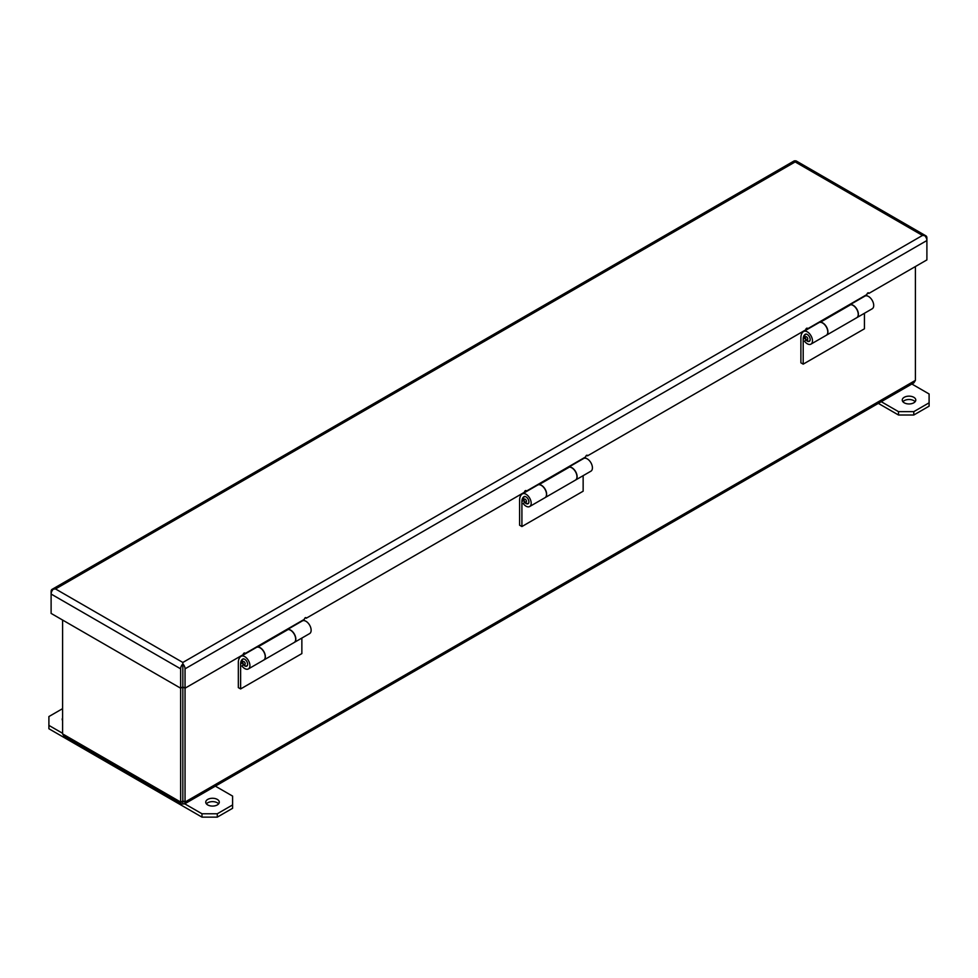<?xml version="1.0" encoding="UTF-8"?>
<svg xmlns="http://www.w3.org/2000/svg" width="978" height="978" viewBox="0 0 978 978"><rect width="100%" height="100%" fill="white"/><g stroke="black" fill="none" stroke-linecap="round" stroke-linejoin="round"><path stroke-width="1.47" d="M184.634 803.879L913.892 382.838L915.408 380.381L185.05 802.046L184.561 803.916L181.187 803.94L180.563 802.926L182.837 800.774L185.05 802.046L185.05 688.194L182.849 686.923L182.849 667.558L182.837 800.774L182.849 672.876M182.837 686.923L180.637 688.194L180.637 802.046L62.592 733.891L64.108 736.348L181.052 803.879M62.592 733.891L62.592 620.04M915.408 380.381L915.408 266.529M182.849 800.774L182.849 803.329M238.339 687.62L238.339 662.534A13.826 7.983 60 0 1 241.016 656.324A7.311 4.218 60 0 1 241.089 656.275A7.311 4.218 60 0 1 248.4 660.492A7.311 4.218 60 0 1 248.4 668.928A7.311 4.218 60 0 1 241.994 666.067L243.216 664.527A4.059 2.347 -120 0 0 246.774 666.116A4.059 2.347 -120 0 0 246.774 661.434A4.059 2.347 -120 0 0 242.715 659.086A4.059 2.347 -120 0 0 242.678 659.111A10.575 6.1 -120 0 0 240.625 663.866L240.625 688.94L238.339 687.62M519.611 525.223L519.611 500.137A13.826 7.983 60 0 1 522.301 493.927A7.311 4.218 60 0 1 522.374 493.878A7.311 4.218 60 0 1 529.673 498.095A7.311 4.218 60 0 1 529.673 506.531A7.311 4.218 60 0 1 523.279 503.67L524.501 502.13A4.059 2.347 -120 0 0 528.059 503.719A4.059 2.347 -120 0 0 528.059 499.037A4.059 2.347 -120 0 0 524 496.69A4.059 2.347 -120 0 0 523.951 496.714A10.575 6.1 -120 0 0 521.91 501.469L521.91 526.543L519.611 525.223M800.896 362.826L800.896 337.74A13.826 7.983 60 0 1 803.574 331.53A7.311 4.218 60 0 1 803.647 331.481A7.311 4.218 60 0 1 810.958 335.699A7.311 4.218 60 0 1 810.958 344.134A7.311 4.218 60 0 1 804.552 341.273L805.774 339.733A4.059 2.347 -120 0 0 809.332 341.322A4.059 2.347 -120 0 0 809.332 336.64A4.059 2.347 -120 0 0 805.273 334.293A10.575 6.1 -120 0 0 803.195 339.073L803.195 364.146L800.896 362.826M810.958 344.134L826.263 335.295A7.311 4.218 -120 0 0 826.263 326.86A7.311 4.218 -120 0 0 818.965 322.642A7.311 4.218 -120 0 0 818.892 322.691L803.733 331.444M864.43 313.266L864.43 328.804L803.195 364.146M864.882 296.126L850.2 304.61L864.809 296.175A7.311 4.218 60 0 1 864.882 296.126A7.311 4.218 60 0 1 872.193 300.344A7.311 4.218 60 0 1 872.193 308.791L856.887 317.63A7.311 4.218 60 0 1 856.801 317.667M850.2 304.708A7.311 4.218 60 0 1 857.168 309.696A7.311 4.218 60 0 1 856.887 317.63M529.673 506.531L544.99 497.692A7.311 4.218 -120 0 0 544.99 489.257A7.311 4.218 -120 0 0 537.68 485.039A7.311 4.218 -120 0 0 537.607 485.088L522.448 493.841M583.145 475.663L583.145 491.2L521.91 526.543M583.597 458.523L568.927 467.007L583.524 458.572A7.311 4.218 60 0 1 583.597 458.523A7.311 4.218 60 0 1 590.908 462.741A7.311 4.218 60 0 1 590.908 471.188L575.602 480.015A7.311 4.218 60 0 1 575.529 480.064M568.927 467.105A7.311 4.218 60 0 1 575.883 472.093A7.311 4.218 60 0 1 575.602 480.015M248.4 668.928L263.705 660.089A7.311 4.218 -120 0 0 263.705 651.654A7.311 4.218 -120 0 0 256.395 647.436A7.311 4.218 -120 0 0 256.322 647.485L241.163 656.238M301.86 638.059L301.86 653.597L240.625 688.94M302.324 620.92L287.642 629.404L302.251 620.969A7.311 4.218 60 0 1 302.324 620.92A7.311 4.218 60 0 1 309.623 625.138A7.311 4.218 60 0 1 309.623 633.585L294.317 642.412A7.311 4.218 60 0 1 294.244 642.46M287.642 629.502A7.311 4.218 60 0 1 294.598 634.49A7.311 4.218 60 0 1 294.317 642.412M62.592 720.59A6.76 3.9 180 0 1 62.213 719.307A6.76 3.9 180 0 1 62.592 718.035M62.592 733.292L48.9 725.395L48.9 716.556L62.592 708.647M207.727 804.943A6.76 3.9 180 0 1 205.747 802.18A6.76 3.9 180 0 1 212.507 798.268A6.76 3.9 180 0 1 219.28 802.18A6.76 3.9 180 0 1 215.099 805.786A6.76 3.9 180 0 1 207.727 804.943M48.9 725.395L48.9 728.757L201.981 817.131L201.981 813.769L184.732 803.818M201.981 813.769L217.287 813.769L217.287 817.131L232.593 808.293L232.593 804.931L217.287 813.769M232.593 804.931L232.593 796.092L215.343 786.141M201.981 817.131L217.287 817.131M206.407 803.855A6.76 3.9 180 0 1 212.507 801.63A6.76 3.9 180 0 1 218.62 803.855M904.234 402.814A6.76 3.9 180 0 1 902.254 400.051A6.76 3.9 180 0 1 909.014 396.151A6.76 3.9 180 0 1 915.787 400.051A6.76 3.9 180 0 1 911.606 403.657A6.76 3.9 180 0 1 904.234 402.814M878.33 403.376L898.489 415.002L898.489 411.652L881.239 401.689M898.489 411.652L913.794 411.652L913.794 415.002L929.1 406.163L929.1 402.814L913.794 411.652M929.1 402.814L929.1 393.975L911.851 384.012M898.489 415.002L913.794 415.002M902.914 401.726A6.76 3.9 180 0 1 909.014 399.501A6.76 3.9 180 0 1 915.127 401.726M180.637 668.83L51.113 594.049A4.682 2.702 120 0 1 53.313 589.172L55.514 588.952L53.313 589.172A4.682 2.702 -120 0 0 52.078 589.355A4.682 2.702 -120 0 0 51.113 591.494L51.113 613.414L180.637 688.194L180.637 668.83A4.682 2.702 120 0 1 182.837 663.952L182.837 667.558L182.849 663.952A4.682 2.702 60 0 1 185.05 668.83L185.05 688.194L243.155 654.649A1.296 0.746 -60 0 1 245.001 653.597L244.072 653.059M182.849 665.016L182.849 662.461L55.514 588.952L795.163 161.92L795.151 160.869L795.163 161.92L922.486 235.441L924.687 235.649L922.486 235.441L182.849 662.461M925.921 235.845A4.682 2.702 -60 0 1 926.899 237.984L926.899 240.527A4.682 2.702 60 0 0 924.687 235.661A4.682 2.702 -60 0 1 925.921 235.845L796.398 161.052A4.682 2.702 -60 0 0 795.163 160.869A4.682 2.702 -120 0 0 793.916 161.052L52.078 589.355M185.05 668.83L926.899 240.527L926.899 259.903L868.794 293.449L867.865 292.923M868.794 293.449A1.296 0.746 -60 0 0 866.948 294.512L807.559 328.804A1.296 0.746 -60 0 0 805.725 329.855L587.509 455.846A1.296 0.746 -60 0 0 585.675 456.909L526.274 491.2A1.296 0.746 -60 0 0 524.44 492.252L306.224 618.243A1.296 0.746 -60 0 0 304.39 619.306L245.001 653.597M306.224 618.243L305.307 617.705M526.274 491.2L525.357 490.663M587.509 455.846L586.592 455.32M807.559 328.804L806.642 328.266M257.336 647.118L257.336 646.47M287.642 629.771L287.642 628.976M263.852 660.003L294.17 642.509A7.311 4.218 -120 0 0 294.671 635.04A7.311 4.218 -120 0 0 288.107 629.514L257.789 647.008A7.311 4.218 60 0 1 264.366 652.534A7.311 4.218 60 0 1 263.852 660.003A7.311 4.218 60 0 1 263.779 660.052M538.609 484.721L538.609 484.073M568.927 467.374L568.927 466.579M545.137 497.606L575.443 480.112A7.311 4.218 -120 0 0 575.956 472.643A7.311 4.218 -120 0 0 569.379 467.117L539.074 484.611A7.311 4.218 60 0 1 545.638 490.137A7.311 4.218 60 0 1 545.137 497.606A7.311 4.218 60 0 1 545.064 497.655M819.894 322.324L819.894 321.676M850.2 304.977L850.2 304.182M826.422 335.209L856.728 317.716A7.311 4.218 -120 0 0 857.229 310.246A7.311 4.218 -120 0 0 850.664 304.72L820.359 322.214A7.311 4.218 60 0 1 826.923 327.74A7.311 4.218 60 0 1 826.422 335.209A7.311 4.218 60 0 1 826.337 335.258M245.197 663.756A1.736 1.002 60 0 1 243.363 663.915A1.736 1.002 60 0 1 243.363 661.47A1.736 1.002 60 0 1 245.197 663.756M807.767 338.963A1.736 1.002 60 0 1 805.933 339.121A1.736 1.002 60 0 1 805.933 336.676A1.736 1.002 60 0 1 807.767 338.963M526.482 501.359A1.736 1.002 60 0 1 524.648 501.518A1.736 1.002 60 0 1 524.648 499.073A1.736 1.002 60 0 1 526.482 501.359M804.931 338.07L803.195 339.073M523.646 500.467L521.91 501.469M242.361 662.864L240.625 663.866M243.559 658.781C239.842 660.578 243.999 667.852 247.458 665.541M806.116 333.999C802.4 335.784 806.557 343.058 810.016 340.747M524.844 496.396C521.127 498.181 525.272 505.455 528.743 503.144M803.647 331.481L818.965 322.642M522.374 493.878L537.68 485.039M241.089 656.275L256.395 647.436"/></g></svg>

